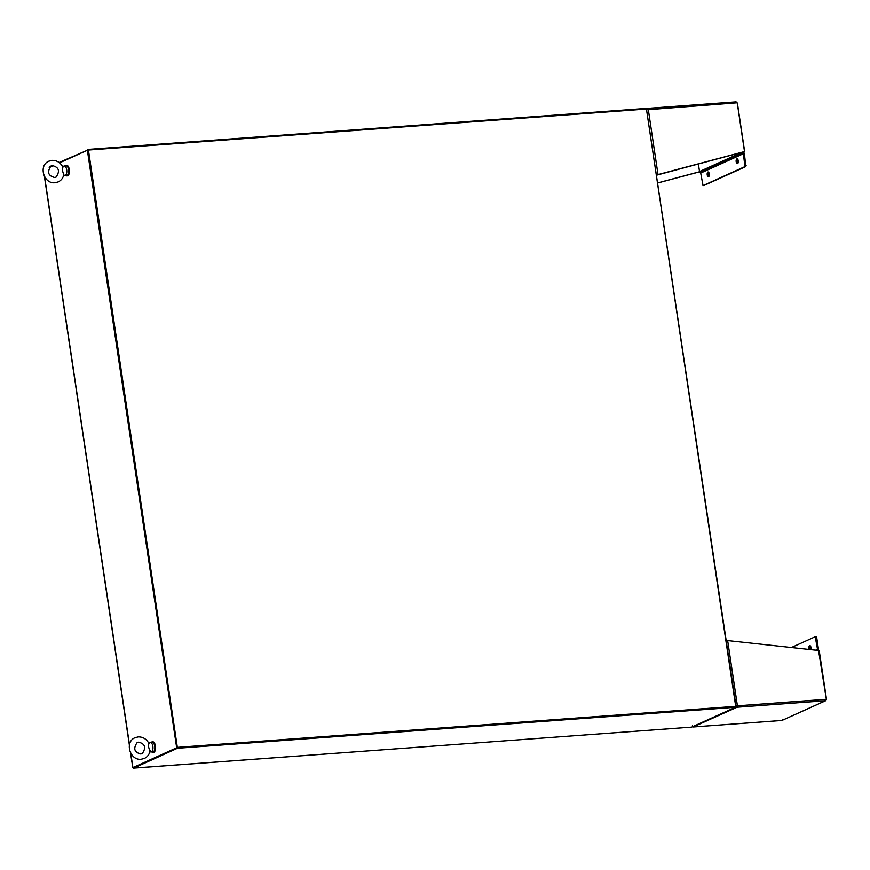 <?xml version="1.0" encoding="UTF-8"?>
<svg xmlns="http://www.w3.org/2000/svg" width="870" height="870" viewBox="0 0 870 870"><rect width="100%" height="100%" fill="white"/><g stroke="black" fill="none" stroke-linecap="round" stroke-linejoin="round"><path stroke-width="1.3" d="M177.697 747.319L735.705 706.353L646.443 109.065L88.435 150.031L177.36 747.471L736.063 706.451L646.464 109.196M735.705 706.353L177.36 747.471L133.556 767.318M88.435 150.031L177.36 747.471L133.48 767.471M49.209 167.518L53.374 165.637M59.541 162.842L87.381 150.238L176.653 747.526M59.095 162.483L87.381 150.238M88.087 150.184L177.36 747.471L133.458 767.34L133.578 768.123L681.873 727.831M735.4 706.755L736.063 706.451M65.805 175.403A5.307 2.403 -94.2 0 0 66.903 175.881A5.307 2.403 -94.2 0 0 67.044 175.86A5.307 2.403 -94.2 0 0 68.904 170.259A5.307 2.403 -94.2 0 0 66.131 165.3A5.307 2.403 -94.2 0 0 65.989 165.311A5.307 2.403 -94.2 0 0 65.109 165.92M67.24 175.838A5.307 2.403 -94.2 0 0 67.381 175.838A5.307 2.403 -94.2 0 0 67.512 175.827A5.307 2.403 -94.2 0 0 69.372 170.226A5.307 2.403 -94.2 0 0 66.599 165.267A5.307 2.403 -94.2 0 0 66.468 165.278M151.967 751.93A5.307 2.403 -94.2 0 0 153.066 752.409A5.307 2.403 -94.2 0 0 153.207 752.387A5.307 2.403 -94.2 0 0 155.067 746.786A5.307 2.403 -94.2 0 0 152.293 741.827A5.307 2.403 -94.2 0 0 152.152 741.849A5.307 2.403 -94.2 0 0 151.271 742.458M153.403 752.376A5.307 2.403 -94.2 0 0 153.544 752.376A5.307 2.403 -94.2 0 0 153.675 752.354A5.307 2.403 -94.2 0 0 155.534 746.754A5.307 2.403 -94.2 0 0 152.761 741.795A5.307 2.403 -94.2 0 0 152.631 741.805M148.933 743.469L149.836 742.762A4.752 2.153 85.8 0 1 150.445 742.512A4.752 2.153 85.8 0 1 152.848 746.319A4.752 2.153 85.8 0 1 151.141 751.995A4.752 2.153 85.8 0 1 150.51 751.843L149.912 751.506M150.445 742.512L152.337 742.371A4.752 2.153 85.8 0 1 154.74 746.188A4.752 2.153 85.8 0 1 153.022 751.854L151.141 751.995M148.694 743.687L148.607 746.982L149.792 751.049M62.77 166.931L63.673 166.235A4.752 2.153 85.8 0 1 64.282 165.985A4.752 2.153 85.8 0 1 66.685 169.791A4.752 2.153 85.8 0 1 64.978 175.468A4.752 2.153 85.8 0 1 64.347 175.305L63.749 174.968M64.282 165.985L66.163 165.844A4.752 2.153 85.8 0 1 68.578 169.65A4.752 2.153 85.8 0 1 66.859 175.327L64.978 175.468M62.531 167.16L62.444 170.455L63.63 174.522M681.949 727.842L143.365 767.362M682.026 727.82L691.585 727.157L735.476 707.288L177.469 748.243L133.578 768.123M735.476 707.288L735.357 706.505M177.469 748.243L177.36 747.471M703.852 185.506L745.829 166.561L744.394 153.631A1.196 1.055 65.6 0 0 743.959 152.826L743.263 152.217L744.524 151.641L737.281 103.171L736.02 101.899L737.173 103.03M656.665 175.153L743.665 151.837M699.426 171.868L657.829 182.939M646.062 109.011L647.661 108.369L648.27 109.326L658.014 174.576L744.002 151.684M657.557 174.794L656.611 174.826M657.818 182.863L699.567 171.738M647.758 109.435L647.574 108.391L646.606 109.674M646.714 109.816L736.705 102.834M742.273 152.228A1.196 1.055 -114.4 0 0 742.697 153L743.448 153.696L744.883 166.627L703.058 185.571L700.698 173.054L699.958 172.347A1.196 1.055 -114.4 0 1 699.523 171.542L698.382 163.919M738.249 160.776A2.382 1.077 85.8 0 1 737.39 163.614A2.382 1.077 85.8 0 1 736.183 161.711A2.382 1.077 85.8 0 1 737.042 158.862A2.382 1.077 85.8 0 1 738.249 160.776M737.532 159.069A2.382 1.077 -94.2 0 0 737.118 161.635A2.382 1.077 -94.2 0 0 737.836 163.342M709.289 173.88A2.382 1.077 85.8 0 1 708.43 176.73A2.382 1.077 85.8 0 1 707.223 174.816A2.382 1.077 85.8 0 1 708.082 171.966A2.382 1.077 85.8 0 1 709.289 173.88M708.571 172.173A2.382 1.077 -94.2 0 0 708.169 174.75A2.382 1.077 -94.2 0 0 708.887 176.458M826.076 699.339L825.815 700.665L781.967 720.458L825.51 700.741L826.163 699.328M782.935 719.175L781.793 720.469M826.369 699.317L818.561 650.488L727.657 640.581L737.412 705.831L735.813 705.961M735.759 706.179L737.075 707.234L693.27 726.928M736.749 705.896L737.412 705.831L737.075 707.234L736.955 706.038L735.987 705.951M726.254 640.82L727.657 640.581M781.967 720.458L693.52 726.95L692.368 725.83M736.694 706.114L736.02 706.157M818.007 650.434L818.268 650.064A1.196 1.055 -114.4 0 0 818.452 649.216L816.712 637.536L815.31 636.764M791.395 647.53L815.233 636.753L817.517 649.292L816.995 650.086A1.196 1.055 65.6 0 0 816.876 650.314M809.198 649.477A2.382 1.077 85.8 0 1 808.926 648.465A2.382 1.077 85.8 0 1 809.785 645.616A2.382 1.077 85.8 0 1 810.992 647.519A2.382 1.077 85.8 0 1 810.829 649.651M810.274 645.823A2.382 1.077 -94.2 0 0 809.872 648.389A2.382 1.077 -94.2 0 0 810.22 649.586M50.058 166.572L52.091 165.648M87.979 149.412L645.975 108.445L646.073 109.087M44.598 176.719L129.478 744.666M130.761 753.246L132.871 767.34M647.748 108.38L736.02 101.899M744.883 166.627L745.829 166.561M746.134 165.311L745.188 165.387M704.004 185.495L703.058 185.571M742.077 152.283L699.523 171.542M742.697 153L699.958 172.347M743.393 153.609L700.654 172.967M743.448 153.696L700.698 173.054M737.412 705.831L825.858 699.339M825.51 700.741L737.075 707.234M815.766 637.601L816.712 637.536M815.723 650.184L817.495 649.39M815.571 650.173L817.517 649.292M44.435 176.414L129.412 744.992M130.598 752.941L132.762 767.427M150.075 750.614C149.455 754.268 147.563 756.867 144.387 758.422L141.168 759.249C129.88 760.684 124.377 741.914 135.013 737.706L138.232 736.89C143.115 736.846 146.736 739.141 149.096 743.796M138.613 742.143L137.177 742.501C133.056 748.504 134.263 752.332 140.788 753.996L142.223 753.637C146.345 747.635 145.138 743.807 138.613 742.143M63.912 174.087C63.292 177.73 61.4 180.34 58.225 181.895L55.006 182.711C43.718 184.157 38.215 165.387 48.85 161.178L52.069 160.363C56.952 160.319 60.574 162.614 62.934 167.268M52.45 165.615L51.015 165.974C46.893 171.977 48.1 175.805 54.625 177.469L56.061 177.11C60.182 171.107 58.975 167.268 52.45 165.615M744.655 151.597L737.39 103.019M647.661 108.369L736.107 101.877M703.928 185.517L702.982 185.582M826.5 699.273L819.236 650.684M693.433 726.972L781.88 720.48M736.227 705.929L736.857 705.972M816.169 636.688L815.233 636.753M131.848 761.554L130.543 752.833M129.391 745.111L89.675 479.424M86.989 461.372L44.827 179.242"/></g></svg>
